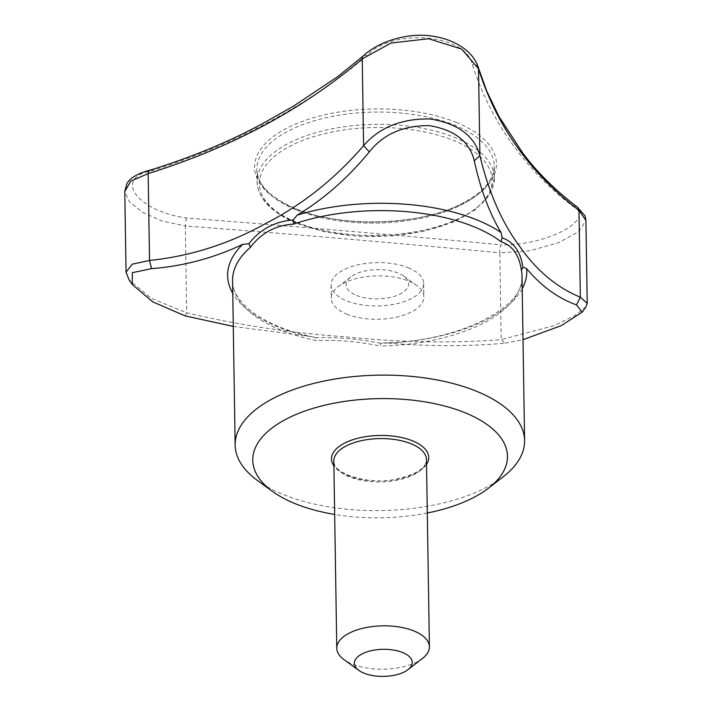 <?xml version="1.0" encoding="UTF-8"?>
<svg xmlns="http://www.w3.org/2000/svg" width="712" height="712" viewBox="0 0 712 712"><rect width="100%" height="100%" fill="white"/><g stroke="black" fill="none" stroke-linecap="round" stroke-linejoin="round"><path stroke-width="0.53" stroke-dasharray="3.56 2.67" d="M233.287 326.416L307.726 336.162A149.591 69.999 -0.9 0 1 232.762 293.273M185.076 315.888L186.678 312.817L151.3 298.337L129.014 279.825M522.207 288.725A149.591 69.999 -0.9 0 1 387.969 343.006L380.751 343.309L380.297 346.05C358.02 341.431 336.829 339.624 316.707 340.621A144.741 67.729 -0.9 0 1 232.566 280.635C231.569 301.915 263.378 326.95 313.485 337.034L307.726 336.171M380.751 343.309L375.206 342.258C356.205 338.868 338.022 337.31 320.649 337.604L315.594 337.746L316.707 340.621M503.206 476.791A144.741 67.729 -0.9 0 1 257.664 480.653M315.594 337.746L313.485 337.034M387.969 343.006C428.624 346.459 467.659 346.513 505.048 343.184L501.195 339.651C451.817 343.398 400.269 342.472 346.539 336.892C292.943 333.305 239.659 325.277 186.678 312.817L185.316 225.971C293.442 234.186 398.284 243.13 499.833 252.813A5.794 2.154 92.8 0 1 501.31 244.866C399.405 235.28 294.394 226.327 186.259 217.979C136.304 210.779 112.727 177.439 152.617 170.569C236.464 143.895 307.94 105.581 367.036 55.616C392.205 27.59 466.262 33.971 472.359 64.605C490.737 121.432 524.281 168.708 572.991 206.435C597.421 218.815 546.941 245.836 501.31 244.866M427.298 513.005A127.368 59.603 -0.9 0 1 334.676 514.456M585.985 306.738L574.851 315.612L553.883 325.731L501.195 339.651L499.833 252.813L530.031 250.749L558.502 242.721L578.758 231.729L585.914 220.4M505.048 343.184L523.009 339.677M186.259 217.979L185.316 225.971L162.087 220.978L142.551 212.318L129.468 201.825L124.778 191.475M152.617 170.569A5.794 3.524 75.7 0 0 150.41 170.061M367.036 55.616A5.794 3.916 46.8 0 0 363.129 56.052M478.375 67.684A5.794 4.69 -16.1 0 0 472.359 64.605M577.04 206.854A5.794 4.868 -56.3 0 0 572.991 206.435M422.554 658.369A46.316 21.672 -0.9 0 1 343.976 659.597M356.552 295.435A31.266 14.632 179.1 0 0 397.599 295.177A31.266 14.632 179.1 0 0 403.775 276.105A31.266 14.632 179.1 0 0 350.74 276.941A31.266 14.632 179.1 0 0 356.552 295.435M346.735 314.117A46.316 21.672 179.1 0 0 396.664 317.089A46.316 21.672 179.1 0 0 423.898 296.842A46.316 21.672 179.1 0 0 416.698 285.476A46.316 21.672 179.1 0 0 408.448 281.026A46.316 21.672 179.1 0 0 338.12 286.714A46.316 21.672 179.1 0 0 331.276 298.301A46.316 21.672 179.1 0 0 346.735 314.117M408.234 267.73A46.316 21.672 -0.9 0 1 423.693 283.545A46.316 21.672 -0.9 0 1 377.725 305.938A46.316 21.672 -0.9 0 1 331.071 284.996A46.316 21.672 -0.9 0 1 358.305 264.748A46.316 21.672 -0.9 0 1 408.234 267.73M426.461 459.534A46.316 21.672 -0.9 0 1 380.484 481.935A46.316 21.672 -0.9 0 1 333.83 460.984C331.187 472.109 365.834 485.602 395.747 479.274C416.235 474.486 426.479 467.9 426.461 459.534M426.533 464.429A48.63 22.757 -0.9 0 1 380.475 480.965A48.63 22.757 -0.9 0 1 333.91 465.879M382.94 342.899C460.37 341.991 525.981 306.196 522.012 276.087A144.741 67.729 -0.9 0 1 380.297 346.05M296.673 222.286A118.69 55.536 179.1 0 0 424.619 229.914A118.69 55.536 179.1 0 0 494.413 178.036A118.69 55.536 179.1 0 0 374.868 124.369A118.69 55.536 179.1 0 0 257.068 181.765A118.69 55.536 179.1 0 0 296.673 222.286M298.248 223.506A116.368 54.45 179.1 0 0 489.687 191.67A116.368 54.45 179.1 0 0 339.393 130.67A116.368 54.45 179.1 0 0 298.248 223.506M456.098 122.339A120.96 56.604 -0.9 0 1 443.656 211.473A120.96 56.604 -0.9 0 1 294.937 208.741A120.96 56.604 -0.9 0 1 285.325 128.934A120.96 56.604 -0.9 0 1 456.098 122.339M296.477 209.978A118.69 55.536 179.1 0 0 424.423 217.605A118.69 55.536 179.1 0 0 494.217 165.727A118.69 55.536 179.1 0 0 374.672 112.06A118.69 55.536 179.1 0 0 256.872 169.456A118.69 55.536 179.1 0 0 296.477 209.978M494.413 178.036L489.687 194.554L475.58 209.577L453.357 222.046L424.788 231.062L392.196 235.93L358.252 236.277L325.74 232.059L297.34 223.613C271.53 212.861 258.1 198.915 257.068 181.765L256.872 169.456C257.317 184.577 270.293 197.642 295.809 208.66C339.971 227.52 416.235 225.873 458.688 205.154C482.442 193.495 494.288 180.35 494.217 165.727L494.413 178.036M350.74 276.941L338.12 286.714M403.775 276.105L416.698 285.476M331.071 284.996L331.276 298.301M423.693 283.545L423.898 296.842"/><path stroke-width="1.07" d="M402.609 652.521A28.952 13.546 -0.9 0 1 407.994 669.645A28.952 13.546 -0.9 0 1 358.884 670.41A28.952 13.546 -0.9 0 1 364.606 652.753A28.952 13.546 -0.9 0 1 402.609 652.521M232.762 293.273A149.591 69.999 -0.9 0 1 242.623 244.412C213.564 258.136 183.207 266.208 151.558 268.638L132.361 272.687L132.227 284.471L152.751 301.844L185.076 315.888L233.287 326.416M242.605 244.403L248.888 243.727L251.639 240.345C261.429 229.22 273.808 222.589 288.769 220.444L293.228 219.955L297.216 215.122M369.323 151.887C347.999 177.867 323.969 198.951 297.233 215.14A149.591 69.999 -0.9 0 1 501.034 232.521C489.402 213.057 480.484 189.169 474.272 160.841C469.706 141.679 454.737 129.931 429.354 125.615C403.268 125.454 383.261 134.212 369.323 151.887L363.592 145.702C379.371 127.421 401.488 118.504 429.95 118.957C457.683 123.381 474.326 135.609 479.888 155.625L474.272 160.841M132.227 284.471L129.023 279.825L126.051 272.198L132.263 264.179L149.538 260.458C190.736 256.16 229.638 243.735 266.243 223.194C302.662 204.549 335.112 178.721 363.592 145.702L362.23 58.865C303.517 109.007 232.165 147.259 148.167 173.621L130.848 181.106L124.778 191.475L126.852 183.696C130.145 177.795 137.995 173.247 150.41 170.061A5.794 3.524 75.7 0 0 148.167 173.621L149.538 260.458L151.558 268.638M293.228 219.955L293.753 224.075C275.589 225.259 261.162 232.993 250.473 247.278L248.888 243.727M522.884 267.107L521.407 270.391C519.217 255.012 512.444 245.471 501.097 241.768L502.067 237.772L504.808 238.876C513.85 243.112 519.662 251.3 522.234 263.431L522.884 267.107L526.693 268.638M334.676 514.456A127.368 59.603 -0.9 0 1 272.571 491.467L257.664 480.653A144.741 67.729 -0.9 0 1 235.147 445.142A144.741 67.729 -0.9 0 1 320.267 381.872A144.741 67.729 -0.9 0 1 476.301 391.173A144.741 67.729 -0.9 0 1 524.593 440.595A144.741 67.729 -0.9 0 1 503.206 476.791L488.646 488.067A127.368 59.603 -0.9 0 1 427.298 513.005M272.571 491.467A127.368 59.603 -0.9 0 1 297.732 413.77A127.368 59.603 -0.9 0 1 464.972 412.72A127.368 59.603 -0.9 0 1 488.646 488.067M501.061 232.513L502.067 237.772M585.914 220.4L578.981 210.378C529.888 172.838 496.397 125.641 478.517 68.779L479.888 155.625C488.628 191.902 501.533 221.655 518.603 244.892C535.833 269.946 556.41 287.39 580.342 297.216L576.48 304.896C557.816 298.177 541.218 286.091 526.666 268.647A149.591 69.999 -0.9 0 1 522.207 288.725M150.41 170.061C192.56 156.978 230.919 140.976 265.469 122.037L293.54 106.115L337.622 76.709L363.129 56.052A5.794 3.916 46.8 0 0 362.23 58.865L391.022 43.049L428.624 38.733L461.679 49.101L478.517 68.779A5.794 4.69 -16.1 0 0 478.375 67.684L486.732 91.074L498.907 116.456L522.626 152.813C536.519 171.672 554.657 189.686 577.04 206.854A5.794 4.868 -56.3 0 1 578.981 210.378L580.342 297.216L587.222 303.357L585.985 306.738L582.238 312.141M523.009 339.677L561.198 325.669L582.247 312.15L576.48 304.896M577.04 206.854L584.988 215.798L585.914 220.382L587.222 303.357M358.884 670.41L343.976 659.597A46.316 21.672 -0.9 0 1 336.776 648.231A46.316 21.672 -0.9 0 1 364.01 627.993A46.316 21.672 -0.9 0 1 413.939 630.966A46.316 21.672 -0.9 0 1 429.398 646.781A46.316 21.672 -0.9 0 1 422.554 658.369L407.994 669.645M336.776 648.231L333.83 460.984A46.316 21.672 -0.9 0 1 361.073 440.746A46.316 21.672 -0.9 0 1 411.002 443.718A46.316 21.672 -0.9 0 1 426.461 459.534L429.398 646.781M333.91 465.879A48.63 22.757 -0.9 0 1 353.49 439.5A48.63 22.757 -0.9 0 1 412.515 440.844A48.63 22.757 -0.9 0 1 426.533 464.429M521.407 270.391A144.741 67.729 -0.9 0 1 522.012 276.087L524.593 440.595M293.753 224.075A144.741 67.729 -0.9 0 1 473.711 226.665A144.741 67.729 -0.9 0 1 501.097 241.768M235.147 445.142L232.566 280.635A144.741 67.729 -0.9 0 1 250.473 247.278M126.051 272.198L124.778 191.475M363.129 56.052C378.757 41.198 408.385 32.236 432.754 36.187C446.789 38.395 458.19 43.29 466.983 50.872C472.715 55.892 476.515 61.49 478.375 67.684"/></g></svg>
